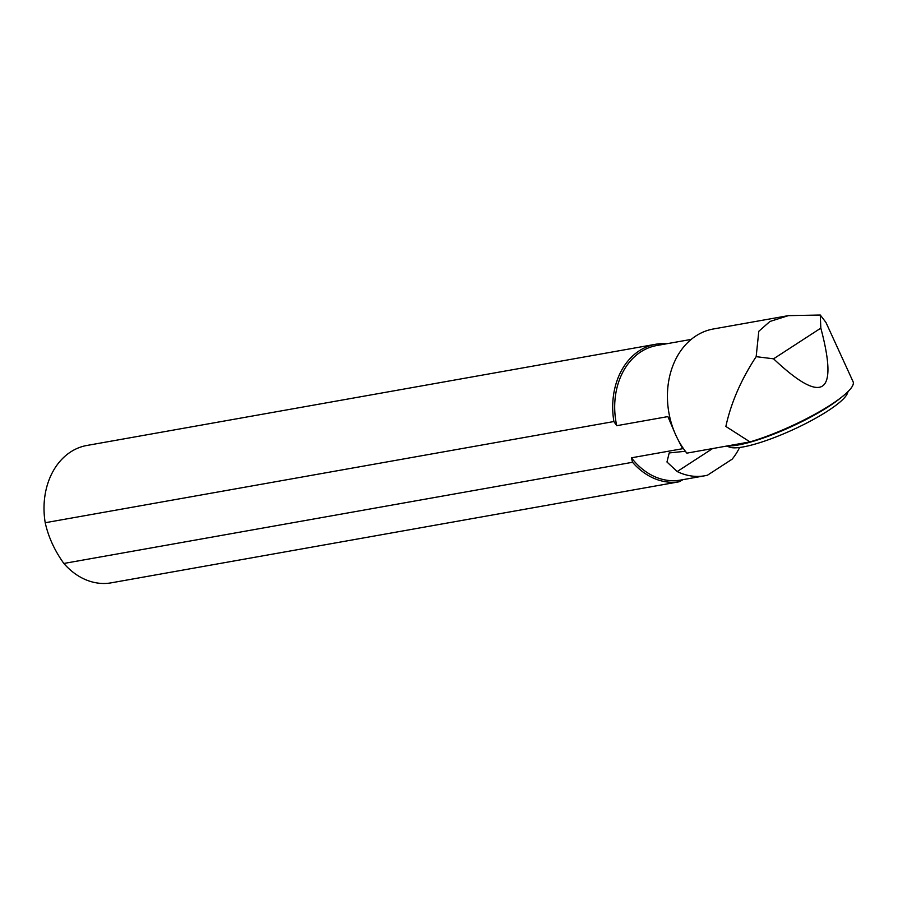 <?xml version="1.0" encoding="UTF-8"?>
<svg xmlns="http://www.w3.org/2000/svg" width="898" height="898" viewBox="0 0 898 898"><rect width="100%" height="100%" fill="white"/><g stroke="black" fill="none" stroke-linecap="round" stroke-linejoin="round"><path stroke-width="1.35" d="M726.561 446.07L729.906 447.238A65.902 12.886 -24.6 0 0 788.736 431.612L789.802 431.141A65.902 12.886 -24.6 0 0 796.29 428.166L797.256 427.717A65.902 12.886 -24.6 0 0 803.126 424.855L804.002 424.417A65.902 12.886 -24.6 0 0 809.39 421.633L810.198 421.207A65.902 12.886 -24.6 0 0 827.956 410.835A65.902 12.886 -24.6 0 0 843.536 398.746L843.862 398.409A65.902 12.886 -24.6 0 0 845.692 396.254L845.938 395.928A65.902 12.886 -24.6 0 0 847.173 393.896L847.308 393.593A65.902 12.886 -24.6 0 0 847.353 393.47L848.139 391.472M679.101 481.788A69.752 54.587 -100.1 0 1 632.54 462.279L63.859 563.461A69.752 54.587 79.9 0 0 110.432 582.97L679.101 481.788L683.21 479.532M632.54 462.279L631.44 457.812A68.327 53.476 79.9 0 0 680.65 480.071L704.885 475.76A68.327 53.476 79.9 0 0 707.444 475.222L732.139 459.181A68.327 53.476 79.9 0 0 739.593 447.496M788.365 315.636L713.36 328.982A74.691 58.46 79.9 0 0 669.347 377.676A74.691 58.46 79.9 0 0 686.847 453.142L749.987 441.906L725.865 426.449C730.983 402.899 741.086 379.63 756.161 356.663L758.799 331.283L769.956 321.45L788.365 315.636L820.267 315.03L825.935 322.404L853.1 381.74A74.691 14.604 -24.6 0 1 821.333 410.599A74.691 14.604 -24.6 0 1 749.987 441.906M691.213 339.399L656.707 345.539A68.327 53.476 79.9 0 0 616.735 425.697L667.899 416.593L674.645 432.454M677.968 439.537L682.603 448.708L631.44 457.812M685.376 451.267L669.201 452.94L666.967 462.01L677.204 471.551A68.327 53.476 79.9 0 0 704.885 475.76M820.267 315.03L820.828 328.129C838.687 395.165 822.927 405.391 773.56 358.818L756.161 356.663M773.56 358.818L820.828 328.129M655.585 344.282L86.904 445.464A69.752 54.587 79.9 0 0 45.214 522.726L613.895 421.544A69.752 54.587 -100.1 0 1 655.585 344.282A69.752 54.587 -100.1 0 1 666.653 343.766M45.214 522.726C48.357 536.925 54.565 550.508 63.859 563.461M616.735 425.697L613.895 421.544M727.661 445.879A70.302 13.739 -24.6 0 0 828.854 406.435A70.302 13.739 -24.6 0 0 841.056 397.589M677.204 471.551L712.619 448.551"/></g></svg>
